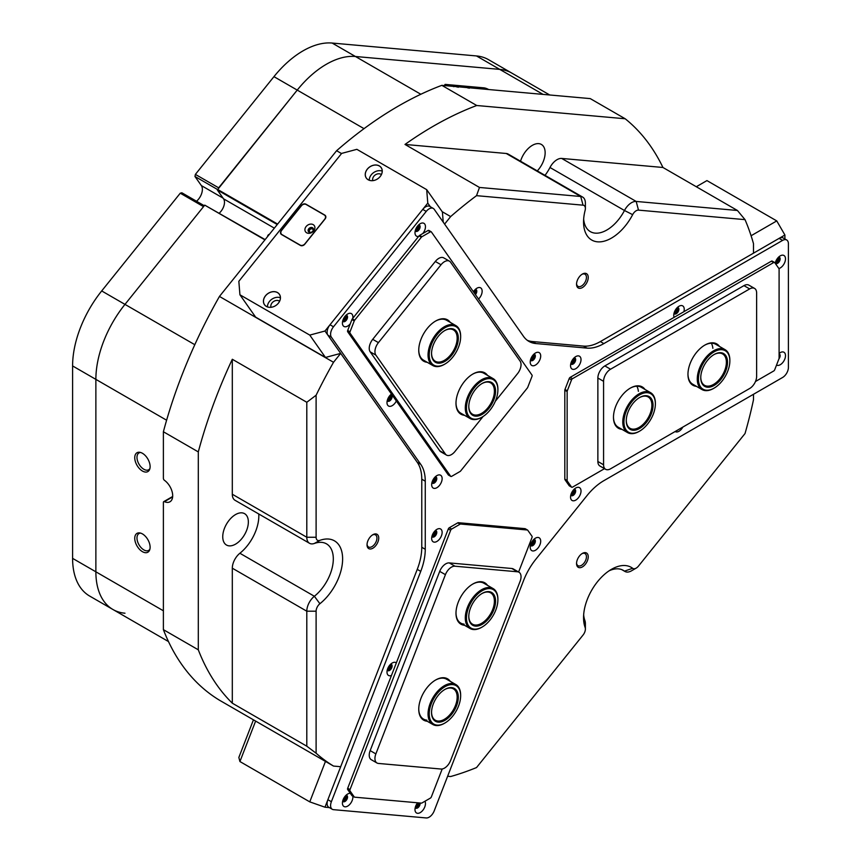 <?xml version="1.0" encoding="UTF-8"?>
<svg xmlns="http://www.w3.org/2000/svg" width="861" height="861" viewBox="0 0 861 861"><rect width="100%" height="100%" fill="white"/><g stroke="black" fill="none" stroke-linecap="round" stroke-linejoin="round"><path stroke-width="1.29" d="M149.889 549.232A9.708 5.607 60 0 1 148.705 550.383A9.708 5.607 60 0 1 143.852 549.91A9.708 5.607 60 0 1 137.502 541.343A9.708 5.607 60 0 1 138.998 533.562A9.708 5.607 60 0 1 140.591 533.11M149.889 468.588A9.708 5.607 60 0 1 148.705 469.751A9.708 5.607 60 0 1 143.852 469.267A9.708 5.607 60 0 1 137.502 460.71A9.708 5.607 60 0 1 138.998 452.929A9.708 5.607 60 0 1 140.591 452.477M582.391 553.408L582.391 553.408A8.276 4.779 120 0 0 576.547 563.546A8.276 4.779 120 0 0 582.391 566.915A8.276 4.779 120 0 0 588.235 556.787A8.276 4.779 120 0 0 582.391 553.408M576.558 562.986A6.996 4.036 120 0 0 577.989 565.699A6.996 4.036 120 0 0 581.487 565.354A6.996 4.036 120 0 0 586.061 559.187A6.996 4.036 120 0 0 584.985 553.58A6.996 4.036 120 0 0 581.918 553.709M582.391 274.067L582.391 274.067A8.276 4.779 120 0 0 576.547 284.195A8.276 4.779 120 0 0 582.391 287.574A8.276 4.779 120 0 0 588.235 277.446A8.276 4.779 120 0 0 582.391 274.067M576.558 283.646A6.996 4.036 120 0 0 577.989 286.358A6.996 4.036 120 0 0 581.487 286.013A6.996 4.036 120 0 0 586.061 279.847A6.996 4.036 120 0 0 584.985 274.239A6.996 4.036 120 0 0 581.918 274.358M372.888 534.692L372.888 534.692A8.276 4.779 120 0 0 367.034 544.83A8.276 4.779 120 0 0 372.888 548.199A8.276 4.779 120 0 0 378.732 538.071A8.276 4.779 120 0 0 372.888 534.692M367.055 544.27A6.996 4.036 120 0 0 368.486 546.983A6.996 4.036 120 0 0 371.984 546.638A6.996 4.036 120 0 0 376.558 540.482A6.996 4.036 120 0 0 375.482 534.875A6.996 4.036 120 0 0 372.415 534.993M387.267 669.987A3.336 1.926 120 0 0 388.741 669.74A3.336 1.926 120 0 0 390.872 666.963A3.336 1.926 120 0 0 390.582 664.251M387.482 669.245A2.712 1.571 120 0 0 388.311 668.986A2.712 1.571 120 0 0 390.044 664.81M474.777 293.676A3.336 1.926 120 0 0 475.25 289.468M474.239 292.923A2.712 1.571 120 0 0 474.712 290.028M387.267 400.537A3.336 1.926 120 0 0 388.741 400.29A3.336 1.926 120 0 0 390.872 397.513A3.336 1.926 120 0 0 390.582 394.801M387.482 399.795A2.712 1.571 120 0 0 388.311 399.536A2.712 1.571 120 0 0 390.044 395.36M674.023 313.264A3.336 1.926 120 0 0 675.508 313.006A3.336 1.926 120 0 0 677.629 310.24A3.336 1.926 120 0 0 677.338 307.517M674.238 312.511A2.712 1.571 120 0 0 675.067 312.252A2.712 1.571 120 0 0 676.8 308.077M326.33 64.284A82.301 47.516 -60 0 1 355.432 56.492L499.757 69.386A82.301 47.516 -60 0 1 511.811 73.099A82.301 47.516 120 0 0 499.757 69.386L355.432 56.492A82.301 47.516 120 0 0 297.228 90.093A82.301 47.516 -60 0 1 326.33 64.284M447.634 776.256L450.658 776.525A353.893 204.326 120 0 0 476.531 767.56L583.048 635.052A6.587 3.799 120 0 0 585.383 629.047A6.587 3.799 120 0 0 585.114 627.421A39.509 22.806 -60 0 1 583.554 617.692A39.509 22.806 -60 0 1 611.493 569.304L611.493 569.304A39.509 22.806 -60 0 1 632.652 568.292A6.587 3.799 120 0 0 636.182 568.12L636.182 568.12A6.587 3.799 120 0 0 638.507 566.054L745.023 433.546A353.893 204.326 120 0 0 753.483 399.805L753.483 394.284M583.661 614.819A32.922 19.007 120 0 0 584.856 620.426A13.173 7.598 -60 0 1 585.383 623.676L585.383 629.047M631.522 570.811L636.182 568.12L631.522 570.811A13.173 7.598 -60 0 1 624.946 571.456A13.173 7.598 -60 0 1 624.473 571.144A32.922 19.007 120 0 0 623.289 570.359A32.922 19.007 120 0 0 609.05 570.832M583.661 219.081A32.922 19.007 120 0 0 590.377 231.652A32.922 19.007 120 0 0 624.473 210.504L549.985 167.497A13.173 7.598 -60 0 1 557.035 159.683A13.173 7.598 -60 0 1 561.695 158.435L636.182 201.442L737.425 210.482L662.938 167.475A353.893 204.326 120 0 0 625.183 118.764L476.746 105.505A353.893 204.326 120 0 0 404.993 144.444L479.48 187.45L580.723 196.491A13.173 7.598 -60 0 1 582.649 197.083A13.173 7.598 -60 0 1 585.383 203.11L585.383 208.491A6.587 3.799 120 0 0 583.048 205.176L476.531 195.662A353.893 204.326 120 0 0 450.658 216.574L444.61 224.097M632.652 214.658L624.473 210.504A13.173 7.598 -60 0 1 631.522 202.69A13.173 7.598 -60 0 1 636.182 201.442L638.507 210.127A6.587 3.799 120 0 0 632.652 214.658A39.509 22.806 -60 0 1 601.764 241.683A39.509 22.806 -60 0 1 583.554 221.955A39.509 22.806 -60 0 1 585.114 210.407A6.587 3.799 120 0 0 585.383 208.491M530.494 359.995A3.336 1.926 120 0 0 531.969 359.737A3.336 1.926 120 0 0 534.1 356.971A3.336 1.926 120 0 0 533.809 354.248M530.71 359.241A2.712 1.571 120 0 0 531.538 358.983A2.712 1.571 120 0 0 533.271 354.807M570.811 363.59A3.336 1.926 120 0 0 572.285 363.342A3.336 1.926 120 0 0 574.416 360.565A3.336 1.926 120 0 0 574.126 357.853M571.026 362.847A2.712 1.571 120 0 0 571.855 362.589A2.712 1.571 120 0 0 573.587 358.413M570.811 495.01A3.336 1.926 120 0 0 572.285 494.752A3.336 1.926 120 0 0 574.416 491.986A3.336 1.926 120 0 0 574.126 489.263M571.026 494.257A2.712 1.571 120 0 0 571.855 493.999A2.712 1.571 120 0 0 573.587 489.823M530.494 545.164A3.336 1.926 120 0 0 531.969 544.916A3.336 1.926 120 0 0 534.1 542.139A3.336 1.926 120 0 0 533.809 539.427M530.71 544.421A2.712 1.571 120 0 0 531.538 544.152A2.712 1.571 120 0 0 533.271 539.987M431.931 536.36A3.336 1.926 120 0 0 433.406 536.112A3.336 1.926 120 0 0 435.537 533.336A3.336 1.926 120 0 0 435.246 530.624M432.147 535.617A2.712 1.571 120 0 0 432.975 535.348A2.712 1.571 120 0 0 434.708 531.183M431.931 482.601A3.336 1.926 120 0 0 433.406 482.354A3.336 1.926 120 0 0 435.537 479.577A3.336 1.926 120 0 0 435.246 476.865M432.147 481.859A2.712 1.571 120 0 0 432.975 481.59A2.712 1.571 120 0 0 434.708 477.424M142.431 453.284A10.87 6.275 -120 0 0 139.686 452.283A10.87 6.275 -120 0 0 134.876 459.397A10.87 6.275 -120 0 0 142.431 471.032A10.87 6.275 -120 0 0 149.61 469.471A10.87 6.275 -120 0 0 142.431 453.284M142.431 533.917A10.87 6.275 -120 0 0 139.686 532.916A10.87 6.275 -120 0 0 134.876 540.041A10.87 6.275 -120 0 0 142.431 551.675A10.87 6.275 -120 0 0 149.61 550.104A10.87 6.275 -120 0 0 142.431 533.917M235.548 514.566A18.103 10.45 -60 0 1 244.599 513.673A18.103 10.45 -60 0 1 247.376 528.18A18.103 10.45 -60 0 1 235.548 544.141A18.103 10.45 -60 0 1 226.486 545.035A18.103 10.45 -60 0 1 223.72 530.527A18.103 10.45 -60 0 1 235.548 514.566M520.539 161.222A18.103 10.45 -60 0 1 532.346 145.348A18.103 10.45 -60 0 1 541.397 144.454A18.103 10.45 -60 0 1 537.296 170.898M166.603 420.211L72.593 365.936A82.301 47.516 -60 0 1 101.695 290.943L180.261 193.198L203.54 206.64L124.974 304.385A82.301 47.516 120 0 0 95.872 379.378L95.872 571.812A82.301 47.516 120 0 0 112.92 609.491A82.301 47.516 -60 0 1 95.872 571.812L95.872 379.378A82.301 47.516 -60 0 1 124.974 304.385L204.746 205.133L265.145 239.606M277.242 224.549L217.327 189.958L223.548 198.816A9.88 5.704 -60 0 1 219.275 213.119M217.327 189.958L297.228 90.093L218.662 187.827L195.382 174.396L194.952 176.473L201.356 185.578A10.698 6.178 -60 0 1 196.523 201.248M446.106 85.723L445.976 85.648A3.455 0.732 -158.8 0 1 444.868 84.593A3.455 0.732 -158.8 0 1 445.643 84.432L483.947 87.854A3.455 0.732 -158.8 0 1 488.51 89.447L488.65 89.522M450.658 216.574L442.177 211.677M341.526 153.559L336.597 150.718L219.458 296.432L333.519 362.287A353.893 204.326 120 0 0 316.105 395.231L316.105 537.253A6.587 3.799 120 0 0 319.894 540.353A39.509 22.806 -60 0 1 342.624 558.918A39.509 22.806 -60 0 1 319.894 603.733A6.587 3.799 120 0 0 316.105 611.202L316.105 753.224A353.893 204.326 120 0 0 333.519 766.064L340.687 766.699L324.974 807.198L309.766 801.871L239.928 761.544L238.841 757.476L253.446 719.828M430.306 206.715L427.788 203.121L426.69 189.646L356.863 149.33L341.656 153.398L238.841 281.299L239.928 294.785L309.766 335.101L324.974 331.022L340.687 353.387L333.519 362.287M333.519 766.064L219.458 700.208A353.893 204.326 -60 0 1 163.386 629.649L198.299 649.807A353.893 204.326 120 0 0 232.309 703.189L306.796 746.196L306.796 611.202A13.173 7.598 -60 0 1 314.373 596.264A32.922 19.007 120 0 0 332.281 567.431A32.922 19.007 120 0 0 326.491 543.851A32.922 19.007 120 0 0 314.373 543.452A13.173 7.598 -60 0 1 309.519 543.291A13.173 7.598 -60 0 1 306.796 537.253L306.796 402.27L232.309 359.263A353.893 204.326 120 0 0 198.299 451.907L198.299 649.807M696.291 186.74L706.935 180.595L776.762 220.911L784.909 235.021L753.483 253.166L753.483 243.62A353.893 204.326 120 0 0 745.023 219.641L638.507 210.127M217.456 189.334L277.629 224.075M264.919 239.875L204.746 205.133M476.531 195.662L479.48 187.45M336.597 150.718A353.893 204.326 -60 0 1 441.833 85.347L476.746 105.505M306.796 402.27L316.105 395.231M198.299 451.907L163.386 431.748A353.893 204.326 -60 0 1 219.458 296.432M316.105 753.224L306.796 746.196M737.425 210.482L745.023 219.641M441.833 85.347L590.259 98.606L625.183 118.764M316.105 611.202L306.796 611.202L232.309 568.195L232.309 703.189M232.309 568.195A13.173 7.598 -60 0 1 239.885 553.257L314.373 596.264L319.894 603.733M258.763 513.974A32.922 19.007 -60 0 1 239.885 553.257M309.519 543.291L235.031 500.284A13.173 7.598 -60 0 1 232.309 494.246L306.796 537.253L316.105 537.253M232.309 359.263L232.309 494.246M583.048 205.176L580.723 196.491L506.236 153.484L404.993 144.444M506.236 153.484A13.173 7.598 -60 0 1 508.162 154.076L582.649 197.083M549.985 167.497A32.922 19.007 -60 0 1 545.024 175.353M662.938 167.475L561.695 158.435M172.63 496.915L164.419 501.662A1.647 0.947 -120 0 0 163.719 501.651A1.647 0.947 -120 0 0 163.386 502.404L163.386 629.649M163.386 431.748L163.386 478.361A1.647 0.947 -120 0 0 164.419 480.287A13.173 7.598 -120 0 1 172.168 491.9A13.173 7.598 -120 0 1 169.961 501.78A13.173 7.598 -120 0 1 164.419 501.662M72.593 365.936L72.593 558.369A82.301 47.516 -60 0 0 89.641 596.049L112.92 609.491A82.301 47.516 120 0 0 124.974 613.215M180.261 193.198L181.854 192.778L204.283 205.725M364.031 128.655L273.949 76.651L195.382 174.396M273.949 76.651A82.301 47.516 -60 0 1 332.152 43.05L420.835 94.258M543.065 94.387L476.477 55.943L332.152 43.05M476.477 55.943A82.301 47.516 -60 0 1 488.531 59.667L549.705 94.979M217.424 189.452L194.952 176.473M464.208 87.348L463.315 86.369L466.092 87.51M463.584 86.983L463.293 86.434M465.758 87.478L463.412 86.434L464.38 87.359M463.412 86.434L463.702 87.058M462.605 87.198L459.462 86.046L462.744 87.026L461.012 86.186L462.013 86.272L463.466 87.284M459.031 86.886L456.911 85.82L457.912 85.906L459.376 86.918M455.641 86.584L454.963 85.626L458.256 87.144M455.232 86.358L454.931 85.691M488.542 89.522L488.295 89.372A3.132 0.657 21.2 0 0 484.173 87.93L445.664 84.486A3.132 0.657 21.2 0 0 444.954 84.636A3.132 0.657 21.2 0 0 445.955 85.594L446.213 85.734M453.779 86.692L454.307 86.24L452.638 85.443L455.103 86.531M466.63 87.564L465.952 86.606L469.245 88.123M466.221 87.338L465.919 86.67M470.397 87.897L469.643 87.671M469.6 87.79L468.266 86.832L469.277 86.929L470.73 87.93M472.495 88.08L471.215 87.079L473.475 88.091L472.237 87.165L474.788 88.285M474.433 88.263L472.904 87.553L473.776 88.199M473.335 88.156L471.839 87.467L472.646 88.102M475.885 88.392L474.605 87.381L478.178 88.597M477.823 88.565L476.294 87.854L477.166 88.5M476.736 88.468L475.24 87.768L476.036 88.403M479.276 88.694L477.995 87.682L481.568 88.898M481.224 88.866L479.685 88.156L480.567 88.801M480.126 88.769L478.63 88.07L479.426 88.705M455.178 86.509L454.899 85.777M457.514 86.713L458.192 87.295M457.955 87.101L455.082 85.691L455.587 86.552M455.082 85.691L456.9 87.004M463.53 87.133L463.25 86.52M463.358 86.584L463.67 87.133M466.156 87.488L465.887 86.757M468.502 87.693L469.18 88.274M468.944 88.08L466.07 86.67L466.576 87.531M466.07 86.67L467.889 87.983M267.556 236.603A1.647 0.947 -60 0 1 268.621 234.622A1.647 0.947 -60 0 1 269.321 234.407M712.865 348.318A23.043 13.302 120 0 0 711.358 343.216A23.043 13.302 120 0 1 712.865 348.318M638.378 391.325A23.043 13.302 120 0 0 636.86 386.223A23.043 13.302 120 0 1 638.378 391.325M788.407 243.76A8.233 4.757 120 0 0 787.621 240.854A8.233 4.757 120 0 0 786.696 239.993A8.233 4.757 120 0 0 782.584 240.402L603.852 343.593A47.732 27.563 -60 0 1 586.976 348.113L535.908 343.55A47.732 27.563 -60 0 1 528.923 341.397A47.732 27.563 -60 0 1 523.553 336.425L434.192 209.277A8.233 4.757 120 0 0 433.266 208.427A8.233 4.757 120 0 0 426.238 211.408L333.498 326.771A8.233 4.757 120 0 0 331.377 337.178L420.738 464.327A47.732 27.563 -60 0 1 425.259 481.202L425.259 549.286A47.732 27.563 -60 0 1 420.738 571.381L331.377 801.72A8.233 4.757 120 0 0 332.292 809.297A8.233 4.757 120 0 0 333.498 809.663L426.238 817.95A8.233 4.757 120 0 0 434.192 810.901L523.553 580.572A47.732 27.563 -60 0 1 535.908 559.166L586.976 495.645A47.732 27.563 -60 0 1 603.852 480.675L782.584 377.484A8.233 4.757 120 0 0 788.407 367.41L788.407 243.76M432.362 487.283A7.405 4.273 120 0 0 439.519 485.367A7.405 4.273 120 0 0 441.435 476.004A7.405 4.273 120 0 0 436.904 475.595A7.405 4.273 120 0 0 431.662 484.668A7.405 4.273 120 0 0 432.362 487.283M431.91 482.698A3.616 2.088 120 0 0 432.007 482.86A3.616 2.088 120 0 0 432.416 483.236A3.616 2.088 120 0 0 435.784 481.547A3.616 2.088 120 0 0 436.441 477.338A3.616 2.088 120 0 0 436.032 476.962A3.616 2.088 120 0 0 435.322 476.79M432.05 482.913A3.616 2.088 120 0 0 435.192 480.729A3.616 2.088 120 0 0 435.623 476.865A3.616 2.088 120 0 0 435.58 476.811M432.362 541.042A7.405 4.273 120 0 0 439.519 539.126A7.405 4.273 120 0 0 441.435 529.763A7.405 4.273 120 0 0 436.904 529.354A7.405 4.273 120 0 0 431.662 538.426A7.405 4.273 120 0 0 432.362 541.042M431.91 536.457A3.616 2.088 120 0 0 432.007 536.618A3.616 2.088 120 0 0 432.416 536.995A3.616 2.088 120 0 0 435.784 535.305A3.616 2.088 120 0 0 436.441 531.097A3.616 2.088 120 0 0 436.032 530.72A3.616 2.088 120 0 0 435.322 530.548M432.05 536.683A3.616 2.088 120 0 0 435.192 534.487A3.616 2.088 120 0 0 435.623 530.624A3.616 2.088 120 0 0 435.58 530.57M778.882 268.535A7.405 4.273 120 0 0 784.403 263.197A7.405 4.273 120 0 0 784.791 256.266A7.405 4.273 120 0 0 780.26 255.857A7.405 4.273 120 0 0 775.191 263.283M775.266 262.96A3.616 2.088 120 0 0 775.363 263.122A3.616 2.088 120 0 0 775.772 263.498A3.616 2.088 120 0 0 779.14 261.809A3.616 2.088 120 0 0 779.797 257.6A3.616 2.088 120 0 0 779.388 257.224A3.616 2.088 120 0 0 778.678 257.052M775.406 263.175A3.616 2.088 120 0 0 778.548 260.991A3.616 2.088 120 0 0 778.979 257.127A3.616 2.088 120 0 0 778.936 257.073M776.536 365.075A7.405 4.273 120 0 0 783.435 361.652A7.405 4.273 120 0 0 784.791 353.032A7.405 4.273 120 0 0 780.26 352.623A7.405 4.273 120 0 0 779.097 353.451M778.957 358.833A3.616 2.088 120 0 0 779.797 354.366A3.616 2.088 120 0 0 779.388 353.989A3.616 2.088 120 0 0 779.097 353.871M779.097 356.54A3.616 2.088 120 0 0 779.097 354.075M683.871 311.704A7.405 4.273 120 0 0 683.537 306.656A7.405 4.273 120 0 0 678.995 306.258A7.405 4.273 120 0 0 673.754 315.33A7.405 4.273 120 0 0 674.12 317.332M674.002 313.361A3.616 2.088 120 0 0 674.098 313.512A3.616 2.088 120 0 0 674.507 313.899A3.616 2.088 120 0 0 677.876 312.199A3.616 2.088 120 0 0 678.533 308.001A3.616 2.088 120 0 0 678.134 307.625A3.616 2.088 120 0 0 677.413 307.452M674.152 313.576A3.616 2.088 120 0 0 677.284 311.391A3.616 2.088 120 0 0 677.725 307.528A3.616 2.088 120 0 0 677.672 307.463M675.142 431.522A7.405 4.273 120 0 0 682.848 427.078M571.241 368.282A7.405 4.273 120 0 0 578.398 366.355A7.405 4.273 120 0 0 580.314 356.992A7.405 4.273 120 0 0 575.783 356.583A7.405 4.273 120 0 0 570.542 365.656A7.405 4.273 120 0 0 571.241 368.282M570.789 363.686A3.616 2.088 120 0 0 570.886 363.848A3.616 2.088 120 0 0 571.295 364.225A3.616 2.088 120 0 0 574.664 362.535A3.616 2.088 120 0 0 575.32 358.327A3.616 2.088 120 0 0 574.911 357.95A3.616 2.088 120 0 0 574.201 357.789M570.929 363.912A3.616 2.088 120 0 0 574.072 361.717A3.616 2.088 120 0 0 574.502 357.864A3.616 2.088 120 0 0 574.459 357.799M530.925 364.677A7.405 4.273 120 0 0 538.082 362.761A7.405 4.273 120 0 0 539.998 353.387A7.405 4.273 120 0 0 535.467 352.988A7.405 4.273 120 0 0 530.225 362.061A7.405 4.273 120 0 0 530.925 364.677M530.473 360.092A3.616 2.088 120 0 0 530.57 360.242A3.616 2.088 120 0 0 530.979 360.619A3.616 2.088 120 0 0 534.347 358.929A3.616 2.088 120 0 0 535.004 354.732A3.616 2.088 120 0 0 534.595 354.355A3.616 2.088 120 0 0 533.874 354.183M530.613 360.307A3.616 2.088 120 0 0 533.745 358.122A3.616 2.088 120 0 0 534.186 354.258A3.616 2.088 120 0 0 534.143 354.194M417.628 802.796A7.405 4.273 120 0 0 414.991 809.577A7.405 4.273 120 0 0 415.691 812.192A7.405 4.273 120 0 0 422.665 810.502A7.405 4.273 120 0 0 424.968 801.236M415.239 807.607A3.616 2.088 120 0 0 415.336 807.769A3.616 2.088 120 0 0 415.745 808.145A3.616 2.088 120 0 0 418.747 806.94A3.616 2.088 120 0 0 420.071 803.012M415.379 807.822A3.616 2.088 120 0 0 418.026 806.348A3.616 2.088 120 0 0 419.296 802.947M350.33 793.325A7.405 4.273 120 0 0 347.661 794.025A7.405 4.273 120 0 0 342.42 803.087A7.405 4.273 120 0 0 343.119 805.713A7.405 4.273 120 0 0 349.383 804.777A7.405 4.273 120 0 0 352.838 796.177M342.667 801.117A3.616 2.088 120 0 0 342.764 801.279A3.616 2.088 120 0 0 343.173 801.656A3.616 2.088 120 0 0 346.542 799.966A3.616 2.088 120 0 0 347.198 795.768A3.616 2.088 120 0 0 346.789 795.381A3.616 2.088 120 0 0 346.068 795.22M342.807 801.343A3.616 2.088 120 0 0 345.939 799.148A3.616 2.088 120 0 0 346.38 795.295A3.616 2.088 120 0 0 346.337 795.23M396.34 662.905A7.405 4.273 120 0 0 392.239 662.992A7.405 4.273 120 0 0 386.998 672.054A7.405 4.273 120 0 0 387.698 674.68A7.405 4.273 120 0 0 391.464 675.465M387.246 670.084A3.616 2.088 120 0 0 387.342 670.245A3.616 2.088 120 0 0 387.751 670.622A3.616 2.088 120 0 0 391.12 668.932A3.616 2.088 120 0 0 391.777 664.735A3.616 2.088 120 0 0 391.368 664.358A3.616 2.088 120 0 0 390.657 664.186M387.385 670.31A3.616 2.088 120 0 0 390.528 668.114A3.616 2.088 120 0 0 390.969 664.261A3.616 2.088 120 0 0 390.916 664.197M530.925 549.845A7.405 4.273 120 0 0 538.082 547.93A7.405 4.273 120 0 0 539.998 538.566A7.405 4.273 120 0 0 535.467 538.157A7.405 4.273 120 0 0 530.225 547.23A7.405 4.273 120 0 0 530.925 549.845M530.473 545.261A3.616 2.088 120 0 0 530.57 545.422A3.616 2.088 120 0 0 530.979 545.799A3.616 2.088 120 0 0 534.347 544.109A3.616 2.088 120 0 0 535.004 539.901A3.616 2.088 120 0 0 534.595 539.524A3.616 2.088 120 0 0 533.874 539.352M530.613 545.487A3.616 2.088 120 0 0 533.745 543.291A3.616 2.088 120 0 0 534.186 539.427A3.616 2.088 120 0 0 534.143 539.373M571.241 499.692A7.405 4.273 120 0 0 578.398 497.776A7.405 4.273 120 0 0 580.314 488.402A7.405 4.273 120 0 0 575.783 488.004A7.405 4.273 120 0 0 570.542 497.077A7.405 4.273 120 0 0 571.241 499.692M570.789 495.107A3.616 2.088 120 0 0 570.886 495.258A3.616 2.088 120 0 0 571.295 495.635A3.616 2.088 120 0 0 574.664 493.945A3.616 2.088 120 0 0 575.32 489.748A3.616 2.088 120 0 0 574.911 489.371A3.616 2.088 120 0 0 574.201 489.199M570.929 495.323A3.616 2.088 120 0 0 574.072 493.138A3.616 2.088 120 0 0 574.502 489.274A3.616 2.088 120 0 0 574.459 489.209M352.784 318.312A7.405 4.273 120 0 0 352.192 314.383A7.405 4.273 120 0 0 347.661 313.985A7.405 4.273 120 0 0 342.42 323.058A7.405 4.273 120 0 0 343.119 325.673A7.405 4.273 120 0 0 350.33 323.693M342.667 321.088A3.616 2.088 120 0 0 342.764 321.239A3.616 2.088 120 0 0 343.173 321.616A3.616 2.088 120 0 0 346.542 319.926A3.616 2.088 120 0 0 347.198 315.729A3.616 2.088 120 0 0 346.789 315.352A3.616 2.088 120 0 0 346.068 315.18M342.807 321.304A3.616 2.088 120 0 0 345.939 319.119A3.616 2.088 120 0 0 346.38 315.255A3.616 2.088 120 0 0 346.337 315.191M422.794 233.535A7.405 4.273 120 0 0 424.764 224.108A7.405 4.273 120 0 0 420.233 223.699A7.405 4.273 120 0 0 414.991 232.771A7.405 4.273 120 0 0 415.691 235.387A7.405 4.273 120 0 0 418.597 236.431M415.239 230.802A3.616 2.088 120 0 0 415.336 230.963A3.616 2.088 120 0 0 415.745 231.34A3.616 2.088 120 0 0 419.113 229.65A3.616 2.088 120 0 0 419.77 225.442A3.616 2.088 120 0 0 419.361 225.065A3.616 2.088 120 0 0 418.65 224.893M415.379 231.017A3.616 2.088 120 0 0 418.521 228.832A3.616 2.088 120 0 0 418.952 224.969A3.616 2.088 120 0 0 418.909 224.904M391.464 394.047A7.405 4.273 120 0 0 386.998 402.604A7.405 4.273 120 0 0 387.698 405.23A7.405 4.273 120 0 0 396.34 400.978M387.246 400.634A3.616 2.088 120 0 0 387.342 400.795A3.616 2.088 120 0 0 387.751 401.172A3.616 2.088 120 0 0 391.12 399.482A3.616 2.088 120 0 0 391.777 395.274A3.616 2.088 120 0 0 391.368 394.898A3.616 2.088 120 0 0 390.657 394.736M387.385 400.86A3.616 2.088 120 0 0 390.528 398.665A3.616 2.088 120 0 0 390.969 394.812A3.616 2.088 120 0 0 390.916 394.747M478.544 299.047A7.405 4.273 120 0 0 481.45 288.607A7.405 4.273 120 0 0 476.908 288.209A7.405 4.273 120 0 0 473.421 291.761M475.433 294.623A3.616 2.088 120 0 0 476.445 289.953A3.616 2.088 120 0 0 476.047 289.565A3.616 2.088 120 0 0 475.326 289.404M474.874 293.827A3.616 2.088 120 0 0 475.638 289.479A3.616 2.088 120 0 0 475.584 289.414M586.976 348.113L583.478 346.1A47.732 27.563 120 0 0 600.354 341.58L779.097 238.389A8.233 4.757 -60 0 1 783.209 237.98L786.696 239.993M332.292 809.297L328.805 807.274A8.233 4.757 -60 0 1 327.88 799.697L417.251 569.369A47.732 27.563 120 0 0 421.772 547.273L425.259 549.286M425.259 481.202L421.772 479.19L421.772 547.273M421.772 479.19A47.732 27.563 120 0 0 417.251 462.303L327.88 335.166A8.233 4.757 -60 0 1 330.011 324.758L422.74 209.395A8.233 4.757 -60 0 1 429.768 206.403L433.266 208.427M527.233 340.278A47.732 27.563 120 0 0 532.421 341.537L535.908 343.55M583.478 346.1L532.421 341.537M352.343 795.833A1.647 0.947 -60 0 1 352.106 795.758A1.647 0.947 -60 0 1 351.912 795.586L347.704 789.591A1.647 0.947 -60 0 1 347.704 788.245L448.301 528.966A1.647 0.947 -60 0 1 449.313 527.718L457.74 522.853A1.647 0.947 -60 0 1 458.321 522.692L525.006 528.654A1.647 0.947 -60 0 1 525.253 528.729A1.647 0.947 -60 0 1 525.436 528.902M518.613 572.016L531.98 537.576A1.647 0.947 120 0 0 531.98 536.231L527.761 530.247A1.647 0.947 120 0 0 527.578 530.075A1.647 0.947 120 0 0 527.341 529.999L525.006 528.654M458.321 522.692L460.646 524.037L527.341 529.999M460.646 524.037A1.647 0.947 120 0 0 460.065 524.198L451.638 529.063A1.647 0.947 120 0 0 450.637 530.311L448.301 528.966M347.704 788.245L350.029 789.591L450.637 530.311M350.029 789.591A1.647 0.947 120 0 0 350.029 790.936L354.248 796.931A1.647 0.947 120 0 0 354.431 797.103A1.647 0.947 120 0 0 354.667 797.178L421.363 803.13A1.647 0.947 120 0 0 421.944 802.979L430.371 798.115A1.647 0.947 120 0 0 431.372 796.855L442.199 768.981M427.207 721.238A23.871 13.776 -60 0 1 427.185 721.238A23.871 13.776 -60 0 1 418.747 709.238A23.871 13.776 -60 0 1 435.623 680.007A23.871 13.776 -60 0 1 444.061 677.747A23.871 13.776 -60 0 1 450.249 681.331M444.642 723.175A23.043 13.302 -60 0 1 444.351 723.348A23.043 13.302 -60 0 1 432.825 724.488A23.043 13.302 -60 0 1 428.681 708.42A23.043 13.302 -60 0 1 440.638 688.348A23.043 13.302 -60 0 1 455.878 684.57L446.558 679.2A23.043 13.302 120 0 0 443.189 678.156A23.043 13.302 120 0 0 435.332 680.179M418.747 708.894A23.043 13.302 120 0 0 423.515 719.107A23.043 13.302 120 0 0 426.895 720.151M464.456 625.247A23.871 13.776 -60 0 1 464.423 625.247A23.871 13.776 -60 0 1 455.986 613.236A23.871 13.776 -60 0 1 472.861 584.006A23.871 13.776 -60 0 1 481.31 581.745A23.871 13.776 -60 0 1 487.498 585.329M481.891 627.185A23.043 13.302 -60 0 1 481.6 627.357A23.043 13.302 -60 0 1 470.074 628.498A23.043 13.302 -60 0 1 465.37 616.153A23.043 13.302 -60 0 1 476.068 594.025A23.043 13.302 -60 0 1 493.116 588.58L483.807 583.198A23.043 13.302 120 0 0 480.427 582.165A23.043 13.302 120 0 0 472.571 584.178M455.996 612.903A23.043 13.302 120 0 0 460.764 623.116A23.043 13.302 120 0 0 464.133 624.16M376.978 762.997L371.274 759.703A9.88 5.704 -60 0 1 370.165 750.609L375.87 753.902A9.88 5.704 120 0 0 376.978 762.997A9.88 5.704 120 0 0 378.431 763.438L441.026 769.034A9.88 5.704 120 0 0 450.561 760.575L520.109 581.336A9.88 5.704 120 0 0 519 572.242A9.88 5.704 120 0 0 517.547 571.79L454.952 566.204A9.88 5.704 120 0 0 445.417 574.664L375.87 753.902M445.417 574.664L439.713 571.37L370.165 750.609M439.713 571.37A9.88 5.704 -60 0 1 449.248 562.911L454.952 566.204M517.547 571.79L511.843 568.497L449.248 562.911M511.843 568.497A9.88 5.704 -60 0 1 513.296 568.949L519 572.242M342.689 801.021A3.336 1.926 120 0 0 342.99 801.085A3.336 1.926 120 0 0 345.95 798.793A3.336 1.926 120 0 0 346.004 795.284M415.26 807.51A3.336 1.926 120 0 0 415.562 807.575A3.336 1.926 120 0 0 418.015 806.09A3.336 1.926 120 0 0 419.081 802.926M329.343 807.596L324.974 807.198M255.631 721.087L239.928 761.544M309.766 801.871L325.469 761.415M415.476 806.757A2.712 1.571 120 0 0 417.445 805.401A2.712 1.571 120 0 0 418.198 802.85M342.904 800.278A2.712 1.571 120 0 0 345.089 798.588A2.712 1.571 120 0 0 345.465 795.844M447.978 718.16A18.931 10.924 -60 0 1 431.544 712.596A18.931 10.924 -60 0 1 441.887 691.577A18.931 10.924 -60 0 1 444.933 689.413A18.931 10.924 -60 0 1 458.224 695.419A18.931 10.924 -60 0 1 447.978 718.16M431.555 712.251A18.103 10.45 120 0 0 435.3 720.216A18.103 10.45 120 0 0 447.268 717.245A18.103 10.45 120 0 0 456.664 701.478A18.103 10.45 120 0 0 453.403 688.854A18.103 10.45 120 0 0 444.642 689.586M448.506 720.474A22.225 12.829 120 0 0 460.646 695.796A22.225 12.829 120 0 0 441.359 689.263A22.225 12.829 120 0 0 429.327 715.954A22.225 12.829 120 0 0 444.933 723.014A22.225 12.829 120 0 0 448.506 720.474M455.878 684.57A23.043 13.302 -60 0 1 460.646 695.128A23.043 13.302 -60 0 1 460.646 695.462M468.847 615.131A18.931 10.924 -60 0 1 482.182 593.412A18.931 10.924 -60 0 1 495.505 602.614A18.931 10.924 -60 0 1 481.557 624.666A18.931 10.924 -60 0 1 468.793 616.605A18.931 10.924 -60 0 1 468.847 615.131M468.793 616.261A18.103 10.45 120 0 0 472.538 624.214A18.103 10.45 120 0 0 485.938 619.931A18.103 10.45 120 0 0 494.343 602.549A18.103 10.45 120 0 0 490.652 592.852A18.103 10.45 120 0 0 481.88 593.595M466.533 616.218A22.225 12.829 120 0 0 482.182 627.012A22.225 12.829 120 0 0 497.819 601.527A22.225 12.829 120 0 0 497.895 599.805A22.225 12.829 120 0 0 482.913 590.323A22.225 12.829 120 0 0 466.533 616.218M493.116 588.58A23.043 13.302 -60 0 1 497.895 599.127A23.043 13.302 -60 0 1 497.884 599.471M779.097 355.733A3.336 1.926 120 0 0 779.119 355.292A3.336 1.926 120 0 0 779.097 354.883M775.287 262.863A3.336 1.926 120 0 0 777.784 261.755A3.336 1.926 120 0 0 779.119 258.526A3.336 1.926 120 0 0 778.602 257.127M775.503 262.121A2.712 1.571 120 0 0 778.247 258.526A2.712 1.571 120 0 0 778.064 257.676M751.093 235.742L776.762 220.911M784.909 235.021L784.909 238.96M313.426 229.898A2.508 1.98 -35.1 0 0 309.303 229.338A2.508 1.98 -35.1 0 0 309.852 232.416M313.049 230.802A2.056 1.625 -35.1 0 0 310.025 229.489A2.056 1.625 -35.1 0 0 310.832 232.362M415.26 230.705A3.336 1.926 120 0 0 417.919 229.403A3.336 1.926 120 0 0 418.575 224.969M415.476 229.952A2.712 1.571 120 0 0 417.262 228.843A2.712 1.571 120 0 0 418.037 225.517M342.689 320.992A3.336 1.926 120 0 0 345.347 319.689A3.336 1.926 120 0 0 346.004 315.244M342.904 320.238A2.712 1.571 120 0 0 344.691 319.13A2.712 1.571 120 0 0 345.465 315.804M379.314 165.915A9.094 7.168 -35.1 0 0 367.313 169.133A9.094 7.168 -35.1 0 0 368.174 179.766A9.094 7.168 -35.1 0 0 380.175 176.548A9.094 7.168 -35.1 0 0 379.314 165.915M379.303 165.969A9.051 7.136 -35.1 0 0 368.422 168.013A9.051 7.136 -35.1 0 0 366.345 178.066A9.051 7.136 -35.1 0 0 368.207 179.755A9.051 7.136 -35.1 0 0 379.088 177.7A9.051 7.136 -35.1 0 0 381.165 167.658A9.051 7.136 -35.1 0 0 379.303 165.969M382.219 171.102A9.051 7.136 -35.1 0 0 373.588 172.63A9.051 7.136 -35.1 0 0 369.229 180.229M381.401 174.589A5.435 4.283 -35.1 0 0 381.025 174.331A5.435 4.283 -35.1 0 0 375.009 175.127A5.435 4.283 -35.1 0 0 372.791 180.638M277.5 292.557A9.094 7.168 -35.1 0 0 265.5 295.775A9.094 7.168 -35.1 0 0 266.361 306.419A9.094 7.168 -35.1 0 0 278.361 303.201A9.094 7.168 -35.1 0 0 277.5 292.557M277.49 292.611A9.051 7.136 -35.1 0 0 266.609 294.666A9.051 7.136 -35.1 0 0 264.542 304.719A9.051 7.136 -35.1 0 0 266.404 306.408A9.051 7.136 -35.1 0 0 277.285 304.353A9.051 7.136 -35.1 0 0 279.351 294.301A9.051 7.136 -35.1 0 0 277.49 292.611M280.417 297.745A9.051 7.136 -35.1 0 0 271.785 299.273A9.051 7.136 -35.1 0 0 267.427 306.882M279.599 301.232A5.435 4.283 -35.1 0 0 279.222 300.984A5.435 4.283 -35.1 0 0 273.206 301.78A5.435 4.283 -35.1 0 0 270.978 307.291M239.928 294.785L255.642 317.139L325.48 357.455L309.766 335.101M324.974 331.022L427.788 203.121M426.69 189.646L442.403 212L443.232 222.138M300.403 245.428A3.293 2.594 -35.1 0 0 304.74 244.255L325.103 218.931A3.293 2.594 -35.1 0 0 325.469 215.691A3.293 2.594 -35.1 0 0 324.791 215.078L305.935 204.197A3.293 2.594 -35.1 0 0 301.598 205.359L281.235 230.683A3.293 2.594 -35.1 0 0 280.869 233.923A3.293 2.594 -35.1 0 0 281.547 234.536L300.403 245.428M340.687 353.387L325.48 357.455M723.907 353.753A18.931 10.924 -60 0 1 723.305 375.945A18.931 10.924 -60 0 1 704.384 386.169A18.931 10.924 -60 0 1 700.757 377.688A18.931 10.924 -60 0 1 714.146 354.506A18.931 10.924 -60 0 1 723.907 353.753M700.768 377.344A18.103 10.45 120 0 0 704.223 385.125A18.103 10.45 120 0 0 704.513 385.308A18.103 10.45 120 0 0 722.476 375.105A18.103 10.45 120 0 0 722.906 354.119A18.103 10.45 120 0 0 722.616 353.946A18.103 10.45 120 0 0 713.855 354.678M725.608 350.933A22.225 12.829 120 0 0 703.394 362.933A22.225 12.829 120 0 0 702.684 388.989A22.225 12.829 120 0 0 714.146 388.107A22.225 12.829 120 0 0 729.859 360.888A22.225 12.829 120 0 0 725.608 350.933M713.855 388.268A23.043 13.302 -60 0 1 713.565 388.44A23.043 13.302 -60 0 1 702.038 389.581A23.043 13.302 -60 0 1 701.683 389.355A23.043 13.302 -60 0 1 702.232 362.653A23.043 13.302 -60 0 1 725.091 349.663A23.043 13.302 -60 0 1 725.446 349.889A23.043 13.302 -60 0 1 729.859 360.221A23.043 13.302 -60 0 1 729.859 360.555M432.125 348.834A18.931 10.924 -60 0 1 444.933 330.452A18.931 10.924 -60 0 1 457.74 342.99A18.931 10.924 -60 0 1 442.974 362.33A18.931 10.924 -60 0 1 431.544 353.645A18.931 10.924 -60 0 1 432.125 348.834M431.555 353.301A18.103 10.45 120 0 0 435.3 361.254A18.103 10.45 120 0 0 456.61 342.786A18.103 10.45 120 0 0 453.403 329.892A18.103 10.45 120 0 0 444.642 330.635M429.897 349.34A22.225 12.829 120 0 0 444.933 364.052A22.225 12.829 120 0 0 459.968 342.484A22.225 12.829 120 0 0 460.646 336.845A22.225 12.829 120 0 0 447.236 326.631A22.225 12.829 120 0 0 429.897 349.34M444.642 364.225A23.043 13.302 -60 0 1 444.351 364.397A23.043 13.302 -60 0 1 432.825 365.538A23.043 13.302 -60 0 1 428.756 349.125A23.043 13.302 -60 0 1 455.878 325.619A23.043 13.302 -60 0 1 460.646 336.167A23.043 13.302 -60 0 1 460.646 336.511M645.244 423.784A18.931 10.924 -60 0 1 626.27 420.695A18.931 10.924 -60 0 1 634.073 402.141A18.931 10.924 -60 0 1 639.658 397.513A18.931 10.924 -60 0 1 652.735 402.119A18.931 10.924 -60 0 1 645.244 423.784M626.27 420.351A18.103 10.45 120 0 0 630.026 428.315A18.103 10.45 120 0 0 644.415 422.988A18.103 10.45 120 0 0 648.129 396.953A18.103 10.45 120 0 0 639.357 397.685M646.213 425.668A22.225 12.829 120 0 0 655.372 403.895A22.225 12.829 120 0 0 633.104 400.268A22.225 12.829 120 0 0 624.3 425.7A22.225 12.829 120 0 0 639.658 431.113A22.225 12.829 120 0 0 646.213 425.668M639.368 431.275A23.043 13.302 -60 0 1 639.077 431.447A23.043 13.302 -60 0 1 627.551 432.588A23.043 13.302 -60 0 1 632.275 399.461A23.043 13.302 -60 0 1 650.593 392.67A23.043 13.302 -60 0 1 655.372 403.228A23.043 13.302 -60 0 1 655.372 403.561M489.92 381.821A18.931 10.924 -60 0 1 493.095 401.538A18.931 10.924 -60 0 1 474.433 415.981A18.931 10.924 -60 0 1 468.793 406.629A18.931 10.924 -60 0 1 482.182 383.446A18.931 10.924 -60 0 1 489.92 381.821M468.793 406.284A18.103 10.45 120 0 0 472.538 414.249A18.103 10.45 120 0 0 474.185 414.894A18.103 10.45 120 0 0 491.383 402.453A18.103 10.45 120 0 0 490.652 382.887A18.103 10.45 120 0 0 489.005 382.23A18.103 10.45 120 0 0 481.88 383.619M491.265 378.851A22.225 12.829 120 0 0 469.363 395.802A22.225 12.829 120 0 0 473.087 418.952A22.225 12.829 120 0 0 482.182 417.047A22.225 12.829 120 0 0 497.895 389.829A22.225 12.829 120 0 0 491.265 378.851M481.891 417.208A23.043 13.302 -60 0 1 481.6 417.381A23.043 13.302 -60 0 1 472.172 419.35A23.043 13.302 -60 0 1 470.074 418.521A23.043 13.302 -60 0 1 469.148 393.617A23.043 13.302 -60 0 1 491.018 377.775A23.043 13.302 -60 0 1 493.116 378.603A23.043 13.302 -60 0 1 497.895 389.161A23.043 13.302 -60 0 1 497.884 389.495M696.42 386.331A23.871 13.776 -60 0 1 687.961 374.331A23.871 13.776 -60 0 1 704.836 345.1A23.871 13.776 -60 0 1 719.462 346.423M687.961 373.986A23.043 13.302 120 0 0 692.728 384.21L702.038 389.581M621.933 429.338A23.871 13.776 -60 0 1 613.473 417.337A23.871 13.776 -60 0 1 630.349 388.107A23.871 13.776 -60 0 1 644.975 389.43M613.473 416.993A23.043 13.302 120 0 0 618.241 427.217L627.551 432.588M650.593 392.67L641.284 387.299A23.043 13.302 120 0 0 630.048 388.279M725.091 349.663L715.771 344.292A23.043 13.302 120 0 0 704.546 345.272M749.651 288.919L743.947 285.626L604.852 365.925L610.557 369.218A9.88 5.704 120 0 0 603.572 381.315L603.572 464.779A9.88 5.704 120 0 0 605.617 469.299A9.88 5.704 120 0 0 610.557 468.815L749.651 388.505A9.88 5.704 120 0 0 756.625 376.408L756.625 292.955A9.88 5.704 120 0 0 754.58 288.424A9.88 5.704 120 0 0 749.651 288.919L610.557 369.218M743.947 285.626A9.88 5.704 -60 0 1 748.876 285.142L754.58 288.424M605.617 469.299L599.913 466.005A9.88 5.704 -60 0 1 597.868 461.485L603.572 464.779M603.572 381.315L597.868 378.022L597.868 461.485M597.868 378.022A9.88 5.704 -60 0 1 604.852 365.925M427.207 362.287A23.871 13.776 -60 0 1 418.747 350.276A23.871 13.776 -60 0 1 427.185 328.536A23.871 13.776 -60 0 1 435.623 321.045A23.871 13.776 -60 0 1 450.249 322.369M455.878 325.619L446.558 320.249A23.043 13.302 120 0 0 435.332 321.218M464.456 415.271A23.871 13.776 -60 0 1 455.986 403.271A23.871 13.776 -60 0 1 464.423 381.52A23.871 13.776 -60 0 1 472.861 374.04A23.871 13.776 -60 0 1 487.498 375.364M493.116 378.603L483.807 373.233A23.043 13.302 120 0 0 472.571 374.212M455.996 402.926A23.043 13.302 120 0 0 460.764 413.151L470.074 418.521M418.747 349.943A23.043 13.302 120 0 0 423.515 360.156L432.825 365.538M495.29 401.312L517.547 373.631A9.88 5.704 120 0 0 520.109 361.136L450.561 262.207A9.88 5.704 120 0 0 449.453 261.174A9.88 5.704 120 0 0 441.026 264.757L378.431 342.624A9.88 5.704 120 0 0 375.87 355.119L370.165 351.826L439.713 450.766L445.417 454.059A9.88 5.704 120 0 0 446.525 455.092A9.88 5.704 120 0 0 454.952 451.498L483.107 416.476M370.165 351.826A9.88 5.704 -60 0 1 372.727 339.331L378.431 342.624M441.026 264.757L435.322 261.464L372.727 339.331M435.322 261.464A9.88 5.704 -60 0 1 443.749 257.88L449.453 261.174M446.525 455.092L440.821 451.799A9.88 5.704 -60 0 1 439.713 450.766M375.87 355.119L445.417 454.059M569.605 485.959A1.647 0.947 -60 0 1 569.369 485.884A1.647 0.947 -60 0 1 569.186 485.712L564.977 479.717A1.647 0.947 -60 0 1 564.816 479.136L564.816 390.205A1.647 0.947 -60 0 1 564.977 389.452L569.186 378.592A1.647 0.947 -60 0 1 570.197 377.344L771.391 261.174A1.647 0.947 -60 0 1 772.209 261.098A1.647 0.947 -60 0 1 772.392 261.27M570.197 377.344L572.522 378.679A1.647 0.947 120 0 0 571.51 379.938L567.302 390.797A1.647 0.947 120 0 0 567.141 391.551L564.816 390.205M564.816 479.136L567.141 480.481L567.141 391.551M567.141 480.481A1.647 0.947 120 0 0 567.302 481.062L571.51 487.057A1.647 0.947 120 0 0 571.693 487.218A1.647 0.947 120 0 0 572.522 487.143L604.519 468.664M572.522 378.679L773.716 262.519A1.647 0.947 120 0 1 774.545 262.444A1.647 0.947 120 0 1 774.728 262.616L778.936 268.6A1.647 0.947 120 0 1 779.097 269.192L779.097 358.111A1.647 0.947 120 0 1 778.936 358.876L774.728 369.724A1.647 0.947 120 0 1 773.716 370.983L755.474 381.509M448.732 475.154A1.647 0.947 -60 0 1 448.484 475.078A1.647 0.947 -60 0 1 448.301 474.906L347.704 331.797A1.647 0.947 -60 0 1 347.704 330.452L351.912 319.592A1.647 0.947 -60 0 1 352.343 318.85L419.038 235.892A1.647 0.947 -60 0 1 419.619 235.376L428.046 230.511A1.647 0.947 -60 0 1 428.864 230.425A1.647 0.947 -60 0 1 429.047 230.597M448.301 474.906L450.637 476.251A1.647 0.947 120 0 0 450.82 476.424A1.647 0.947 120 0 0 451.638 476.348L460.065 471.484A1.647 0.947 120 0 0 460.646 470.967L527.341 387.999A1.647 0.947 120 0 0 527.761 387.256L531.98 376.408A1.647 0.947 120 0 0 531.98 375.062L431.372 231.943A1.647 0.947 120 0 0 431.189 231.77A1.647 0.947 120 0 0 430.371 231.857L421.944 236.721A1.647 0.947 120 0 0 421.363 237.227L419.038 235.892M352.343 318.85L354.667 320.195L421.363 237.227M354.667 320.195A1.647 0.947 120 0 0 354.248 320.938L350.029 331.797A1.647 0.947 120 0 0 350.029 333.132L347.704 331.797M450.637 476.251L350.029 333.132M313.189 224.635A5.349 4.219 -35.1 0 0 306.139 226.518A5.349 4.219 -35.1 0 0 306.645 232.782A5.349 4.219 -35.1 0 0 313.705 230.888A5.349 4.219 -35.1 0 0 313.189 224.635M312.554 227.756A2.884 2.271 -35.1 0 0 309.088 228.402A2.884 2.271 -35.1 0 0 308.432 231.609A2.884 2.271 -35.1 0 0 309.024 232.147A2.884 2.271 -35.1 0 0 312.489 231.491A2.884 2.271 -35.1 0 0 313.146 228.294A2.884 2.271 -35.1 0 0 312.554 227.756M313.275 228.509A2.884 2.271 -35.1 0 0 312.844 228.165A2.884 2.271 -35.1 0 0 309.508 228.714A2.884 2.271 -35.1 0 0 308.593 231.803M324.339 215.002L306.182 204.52A3.616 2.852 -35.1 0 0 301.404 205.801L281.655 230.382A3.616 2.852 -35.1 0 0 281.246 233.934A3.616 2.852 -35.1 0 0 281.988 234.612L300.155 245.094A3.616 2.852 -35.1 0 0 304.923 243.814L324.683 219.243A3.616 2.852 -35.1 0 0 325.092 215.68A3.616 2.852 -35.1 0 0 324.339 215.002M584.856 620.426L585.114 627.421M101.695 290.943L194.801 344.701M72.593 558.369L163.386 610.793M622.029 569.734L624.473 571.144L632.652 568.292M319.894 540.353L314.373 543.452M274.347 228.143L223.548 198.816M223.042 198.105L201.356 185.578M331.377 337.178L327.88 335.166M417.251 462.303L420.738 464.327M330.011 324.758L333.498 326.771M426.238 211.408L422.74 209.395M327.88 799.697L331.377 801.72M420.738 571.381L417.251 569.369M782.584 240.402L779.097 238.389M600.354 341.58L603.852 343.593M449.313 527.718L451.638 529.063M460.065 524.198L457.74 522.853M350.029 790.936L347.704 789.591M351.912 795.586L354.248 796.931M325.813 216.541L324.791 215.078M773.716 262.519L771.391 261.174M569.186 485.712L571.51 487.057M567.302 481.062L564.977 479.717M564.977 389.452L567.302 390.797M571.51 379.938L569.186 378.592M430.371 231.857L428.046 230.511M419.619 235.376L421.944 236.721M354.248 320.938L351.912 319.592M347.704 330.452L350.029 331.797M621.782 569.638L624.946 571.456M112.92 609.491L168.476 641.563M172.674 496.485L163.719 501.651M527.578 530.075L525.253 528.729M354.431 797.103L352.106 795.758M460.646 695.796L460.646 695.128M432.825 724.488L423.515 719.107M444.933 723.014L444.351 723.348M482.182 627.012L481.6 627.357M470.074 628.498L460.764 623.116M497.895 599.805L497.895 599.127M729.859 360.888L729.859 360.221M714.146 388.107L713.565 388.44M444.933 364.052L444.351 364.397M460.646 336.845L460.646 336.167M655.372 403.895L655.372 403.228M639.658 431.113L639.077 431.447M497.895 389.829L497.895 389.161M482.182 417.047L481.6 417.381M571.693 487.218L569.369 485.884M774.545 262.444L772.209 261.098M448.484 475.078L450.82 476.424M428.864 230.425L431.189 231.77M281.246 233.934L281.751 234.666M325.092 215.68L325.845 216.757"/></g></svg>
